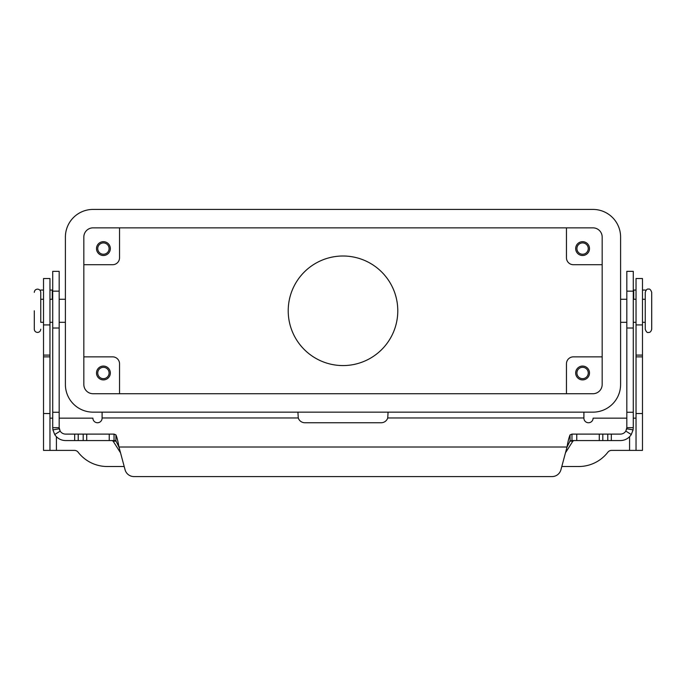 <?xml version="1.0" encoding="UTF-8"?>
<svg xmlns="http://www.w3.org/2000/svg" width="686" height="686" viewBox="0 0 686 686"><rect width="100%" height="100%" fill="white"/><g stroke="black" fill="none" stroke-linecap="round" stroke-linejoin="round"><path stroke-width="1.03" d="M43.518 322.309L40.748 322.309L40.748 292.356L40.748 299.268L43.518 299.268M651.7 310.784L651.7 292.356C650.817 289.758 649.745 288.686 648.476 289.132C647.207 288.686 646.135 289.758 645.252 292.356L645.252 329.22C646.135 331.818 647.207 332.89 648.476 332.444C650.045 332.607 651.117 331.535 651.7 329.22L651.7 310.784M288.214 310.784A54.786 54.786 0 0 1 343 256.007A54.786 54.786 0 0 1 397.786 310.784A54.786 54.786 0 0 1 343 365.569A54.786 54.786 0 0 1 288.214 310.784M576.917 248.589A5.668 5.668 0 0 0 582.586 254.249A5.668 5.668 0 0 0 588.254 248.589A5.668 5.668 0 0 0 582.586 242.921A5.668 5.668 0 0 0 576.917 248.589M589.497 248.589A6.911 6.911 0 0 1 582.586 255.501A6.911 6.911 0 0 1 575.674 248.589A6.911 6.911 0 0 1 582.586 241.678A6.911 6.911 0 0 1 589.497 248.589M97.746 372.987A5.668 5.668 0 0 0 103.415 378.655A5.668 5.668 0 0 0 109.083 372.987A5.668 5.668 0 0 0 103.415 367.319A5.668 5.668 0 0 0 97.746 372.987M110.326 372.987A6.911 6.911 0 0 1 103.415 379.898A6.911 6.911 0 0 1 96.503 372.987A6.911 6.911 0 0 1 103.415 366.075A6.911 6.911 0 0 1 110.326 372.987M97.746 248.589A5.668 5.668 0 0 0 103.415 254.249A5.668 5.668 0 0 0 109.083 248.589A5.668 5.668 0 0 0 103.415 242.921A5.668 5.668 0 0 0 97.746 248.589M110.326 248.589A6.911 6.911 0 0 1 103.415 255.501A6.911 6.911 0 0 1 96.503 248.589A6.911 6.911 0 0 1 103.415 241.678A6.911 6.911 0 0 1 110.326 248.589M576.917 372.987A5.668 5.668 0 0 0 582.586 378.655A5.668 5.668 0 0 0 588.254 372.987A5.668 5.668 0 0 0 582.586 367.319A5.668 5.668 0 0 0 576.917 372.987M589.497 372.987A6.911 6.911 0 0 1 582.586 379.898A6.911 6.911 0 0 1 575.674 372.987A6.911 6.911 0 0 1 582.586 366.075A6.911 6.911 0 0 1 589.497 372.987M34.3 310.784L34.3 329.22L34.3 310.784M83.829 356.857L112.624 356.857A6.911 6.911 0 0 1 119.536 363.769L119.536 393.721M83.829 264.71L112.624 264.71A6.911 6.911 0 0 0 119.536 257.799L119.536 227.855M602.171 356.857L573.376 356.857A6.911 6.911 0 0 0 566.465 363.769L566.465 393.721M602.171 264.71L573.376 264.71A6.911 6.911 0 0 1 566.465 257.799L566.465 227.855M83.829 384.503L83.829 237.064A9.218 9.218 0 0 1 93.047 227.855L592.953 227.855A9.218 9.218 0 0 1 602.171 237.064L602.171 384.503A9.218 9.218 0 0 1 592.953 393.721L93.047 393.721A9.218 9.218 0 0 1 83.829 384.503M592.953 412.149L93.047 412.149A27.646 27.646 0 0 1 65.402 384.503L65.402 237.064A27.646 27.646 0 0 1 93.047 209.419L592.953 209.419A27.646 27.646 0 0 1 620.598 237.064L620.598 384.503A27.646 27.646 0 0 1 592.953 412.149M388.079 412.149L387.736 417.963A6.911 6.911 0 0 1 381.167 422.748L304.833 422.748A6.911 6.911 0 0 1 298.264 417.963L297.921 412.149M626.824 418.143L593.107 418.143A4.605 4.605 0 0 1 588.502 422.748A4.605 4.605 0 0 1 583.897 418.143L583.897 412.149M561.8 466.514L578.718 466.514A36.864 36.864 0 0 0 607.89 452.185A4.605 4.605 0 0 1 611.535 450.393L636.033 450.393L636.033 278.533L642.482 278.533L642.482 324.924L636.033 324.924M636.033 418.143L633.272 418.143M636.033 450.393L642.482 450.393L642.482 324.924M124.2 466.514L107.282 466.514A36.864 36.864 0 0 1 78.11 452.185A4.605 4.605 0 0 0 74.465 450.393L49.967 450.393L49.967 278.533L43.518 278.533L43.518 324.924L49.967 324.924M102.103 412.149L102.103 418.143A4.605 4.605 0 0 1 97.498 422.748A4.605 4.605 0 0 1 92.893 418.143L59.176 418.143M52.728 418.143L49.967 418.143M49.967 450.393L43.518 450.393L43.518 324.924M626.824 427.661L626.824 271.347L633.272 271.347L633.272 427.661L633.075 429.89L631.283 434.538A12.897 12.897 0 0 1 620.367 440.566L571.935 440.566L570.075 440.944L567.022 447.015C568.042 441.175 569.054 437.136 570.075 434.873L571.97 434.109L620.367 434.109A6.448 6.448 0 0 0 625.829 431.1L626.824 427.661L633.272 427.661M59.176 281.569L59.176 271.347L52.728 271.347L52.728 427.661L59.176 427.661L59.176 281.569M59.176 427.661L60.171 431.1L54.717 434.538A12.897 12.897 0 0 0 65.633 440.566L115.925 440.566M112.058 440.566L113.147 441.167L120.53 452.82M52.728 290.049L49.967 290.049M115.925 434.873C116.937 437.119 117.958 441.167 118.978 447.015L115.925 440.944L114.03 440.566L114.03 434.109L115.925 434.873L115.925 440.944M114.073 434.109L65.633 434.109A6.448 6.448 0 0 1 60.171 431.1M54.717 434.538L52.925 429.89L52.728 427.661M59.605 429.959A6.448 6.448 0 0 1 59.279 428.776L52.925 429.89M133.967 476.581A9.218 9.218 0 0 1 125.066 469.747L118.978 447.015L567.022 447.015L560.934 469.747A9.218 9.218 0 0 1 552.033 476.581L133.967 476.581M40.011 290.298A2.307 2.307 0 0 1 41.04 290.049L43.518 290.049M565.47 452.82L572.853 441.167L573.942 440.566M571.97 434.109L571.97 440.566M552.033 476.581A9.218 9.218 0 0 0 560.934 469.747M633.075 429.89L626.721 428.776A6.448 6.448 0 0 1 626.575 429.427M636.033 290.049L633.272 290.049M644.96 290.049A2.307 2.307 0 0 1 645.989 290.298A2.307 2.307 0 0 0 644.96 290.049L642.482 290.049M583.897 417.963L387.736 417.963M629.585 450.393L629.585 436.69M642.482 413.529L636.033 413.529M642.482 356.857L636.033 356.857M642.482 355.099L636.033 355.099M298.264 417.963L102.103 417.963M56.415 436.69L56.415 450.393M43.518 413.529L49.967 413.529M43.518 356.857L49.967 356.857M43.518 355.099L49.967 355.099M633.272 291.156L626.824 291.156M52.273 299.268L52.273 290.049M109.246 440.566L109.246 434.109M74.688 440.566L74.688 434.109M78.221 440.566L78.221 434.109M83.195 440.566L83.195 434.109M86.719 440.566L86.719 434.109M52.728 291.156L59.176 291.156M52.728 412.269L59.176 412.269M52.728 328.019L59.176 328.019M572.853 441.167L569.852 441.167M116.148 441.167L113.147 441.167M570.075 440.944L570.075 434.873M625.829 431.1L631.283 434.538M633.272 412.269L626.824 412.269M633.727 290.049L633.727 299.268M633.272 328.019L626.824 328.019M611.312 440.566L611.312 434.109M607.779 440.566L607.779 434.109M602.805 440.566L602.805 434.109M599.281 440.566L599.281 434.109M576.755 440.566L576.755 434.109M34.3 329.22C34.489 331.175 35.569 332.247 37.524 332.444C39.488 332.247 40.56 331.175 40.748 329.22M34.3 292.356C34.489 290.401 35.569 289.32 37.524 289.132C39.488 289.32 40.56 290.401 40.748 292.356M65.402 299.268L59.176 299.268M52.728 299.268L49.967 299.268M620.598 322.309L626.824 322.309M633.272 322.309L636.033 322.309M642.482 322.309L645.252 322.309M645.252 299.268L642.482 299.268M636.033 299.268L633.272 299.268M626.824 299.268L620.598 299.268M65.402 322.309L59.176 322.309M52.728 322.309L49.967 322.309"/></g></svg>
